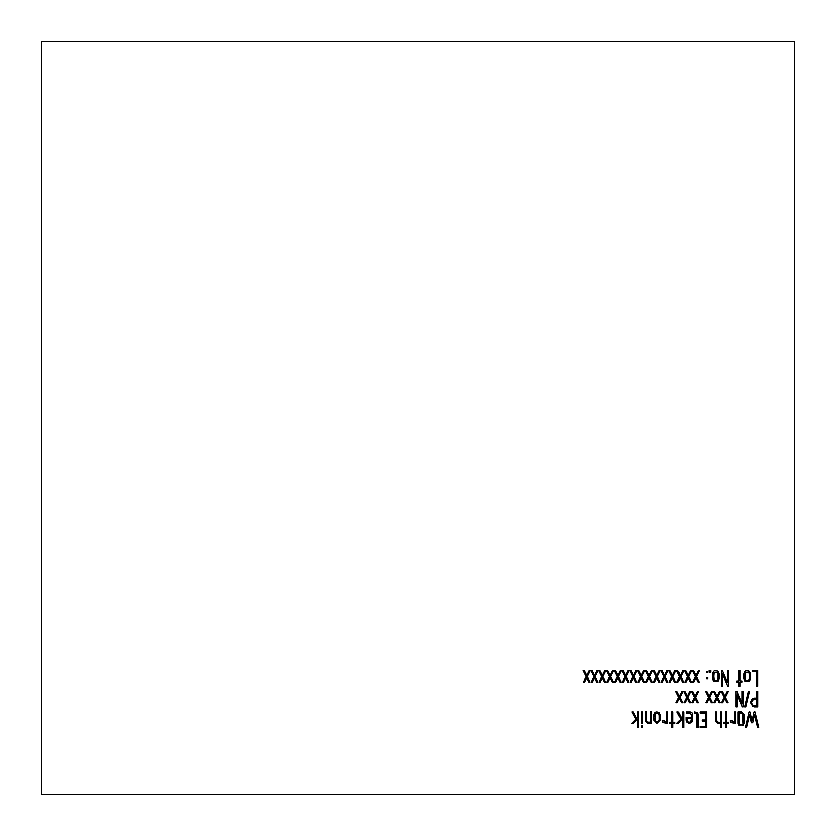 <?xml version="1.0" encoding="UTF-8"?>
<svg xmlns="http://www.w3.org/2000/svg" width="836" height="836" viewBox="0 0 836 836"><rect width="100%" height="100%" fill="white"/><g stroke="black" fill="none" stroke-linecap="round" stroke-linejoin="round"><path stroke-width="1.25" d="M41.8 41.8L41.8 794.2L794.2 794.2L794.2 41.8L41.8 41.8L794.2 41.8L794.2 794.2L41.8 794.2L41.8 41.8M593.79 676.669L590.791 670.608L591.94 670.608L594.459 675.519L596.862 670.608L597.959 670.608L594.96 676.617L597.677 682.019L596.528 682.019L594.386 677.756L592.264 682.019L591.115 682.019L593.79 676.669L591.115 682.019L592.264 682.019L594.386 677.756L596.528 682.019L597.677 682.019L594.96 676.617L597.959 670.608L596.862 670.608L594.459 675.519L591.94 670.608L590.791 670.608L593.79 676.669M609.423 676.669L606.413 670.608L607.563 670.608L610.092 675.519L612.506 670.608L613.603 670.608L610.593 676.617L613.31 682.019L612.161 682.019L610.029 677.756L607.908 682.019L606.758 682.019L609.423 676.669L606.758 682.019L607.908 682.019L610.029 677.756L612.161 682.019L613.31 682.019L610.593 676.617L613.603 670.608L612.506 670.608L610.092 675.519L607.563 670.608L606.413 670.608L609.423 676.669M625.014 676.669L622.005 670.608L623.154 670.608L625.683 675.519L628.097 670.608L629.194 670.608L626.185 676.617L628.902 682.019L627.752 682.019L625.621 677.756L623.489 682.019L622.35 682.019L625.014 676.669L622.35 682.019L623.489 682.019L625.621 677.756L627.752 682.019L628.902 682.019L626.185 676.617L629.194 670.608L628.097 670.608L625.683 675.519L623.154 670.608L622.005 670.608L625.014 676.669M640.606 676.669L637.607 670.608L638.756 670.608L641.285 675.519L643.689 670.608L644.786 670.608L641.776 676.617L644.493 682.019L643.344 682.019L641.212 677.756L639.08 682.019L637.941 682.019L640.606 676.669L637.941 682.019L639.08 682.019L641.212 677.756L643.344 682.019L644.493 682.019L641.776 676.617L644.786 670.608L643.689 670.608L641.285 675.519L638.756 670.608L637.607 670.608L640.606 676.669M656.197 676.669L653.198 670.608L654.348 670.608L656.877 675.519L659.28 670.608L660.377 670.608L657.368 676.617L660.085 682.019L658.935 682.019L656.803 677.756L654.672 682.019L653.522 682.019L656.197 676.669L653.522 682.019L654.672 682.019L656.803 677.756L658.935 682.019L660.085 682.019L657.368 676.617L660.377 670.608L659.28 670.608L656.877 675.519L654.348 670.608L653.198 670.608L656.197 676.669M671.83 676.669L668.831 670.608L669.97 670.608L672.499 675.519L674.913 670.608L676.01 670.608L673.011 676.617L675.707 682.019L674.579 682.019L672.437 677.756L670.305 682.019L669.166 682.019L671.83 676.669L669.166 682.019L670.305 682.019L672.437 677.756L674.579 682.019L675.707 682.019L673.011 676.617L676.01 670.608L674.913 670.608L672.499 675.519L669.97 670.608L668.831 670.608L671.83 676.669M687.422 676.669L684.423 670.608L685.562 670.608L688.091 675.519L690.505 670.608L691.602 670.608L688.592 676.617L691.309 682.019L690.17 682.019L688.028 677.756L685.907 682.019L684.757 682.019L687.422 676.669L684.757 682.019L685.907 682.019L688.028 677.756L690.17 682.019L691.309 682.019L688.592 676.617L691.602 670.608L690.505 670.608L688.091 675.519L685.562 670.608L684.423 670.608L687.422 676.669M706.556 672.677L706.556 671.58L707.664 671.58L707.664 672.677L706.556 672.677L706.556 671.58L706.556 672.677L707.664 672.677L707.664 671.58L706.556 671.58L707.664 671.58L707.664 672.677L706.556 672.677M709.032 672.301L709.032 670.608L710.736 670.608L710.736 672.301L709.032 672.301L709.032 670.608L709.032 672.301L710.736 672.301L710.736 670.608L709.032 670.608L710.736 670.608L710.736 672.301L709.032 672.301M722.482 686.189L721.301 686.189L721.301 670.556L722.241 670.556L727.383 682.646L727.383 670.556L728.501 670.556L728.501 686.189L727.623 686.157L722.482 674.067L722.482 686.189L721.301 686.189L721.301 670.556L721.301 686.189L722.482 686.189L722.482 674.067L727.623 686.157L728.501 686.189L728.501 670.556L727.383 670.556L727.383 682.646L722.241 670.556L721.301 670.556L722.241 670.556M743.998 673.847C744.792 670.556 746.663 669.772 749.62 671.507L750.613 673.879L749.62 671.507C746.663 669.772 744.792 670.556 743.998 673.847C744.792 670.556 746.663 669.772 749.62 671.507L750.613 673.879L750.613 678.644L749.641 681.037L744.949 681.027L743.998 678.644L743.998 673.847L743.998 678.644L744.949 681.027L743.998 678.644M678.78 697.328L675.77 691.257L676.92 691.267L679.438 696.179L681.862 691.267L682.96 691.257L679.95 697.276L682.657 702.679L681.518 702.679L679.386 698.415L677.244 702.679L676.115 702.679L678.78 697.328L676.115 702.679L677.244 702.679L679.386 698.415L681.518 702.679L682.657 702.679L679.95 697.276L682.96 691.257L681.862 691.267L679.438 696.179L676.92 691.267L675.77 691.257L678.78 697.328M694.371 697.328L691.362 691.257L692.511 691.267L695.029 696.179L697.443 691.267L698.551 691.257L695.542 697.276L698.259 702.679L697.109 702.679L694.977 698.415L692.845 702.679L691.696 702.679L694.371 697.328L691.696 702.679L692.845 702.679L694.977 698.415L697.109 702.679L698.259 702.679L695.542 697.276L698.551 691.257L697.443 691.267L695.029 696.179L692.511 691.267L691.362 691.257L694.371 697.328M716.316 697.328L713.307 691.257L714.456 691.267L716.974 696.179L719.388 691.267L720.486 691.257L717.487 697.276L720.193 702.679L719.054 702.679L716.901 698.415L714.78 702.679L713.641 702.679L716.316 697.328L713.641 702.679L714.78 702.679L716.901 698.415L719.054 702.679L720.193 702.679L717.487 697.276L720.486 691.257L719.388 691.267L716.974 696.179L714.456 691.267L713.307 691.257L716.316 697.328M737.174 706.848L735.993 706.848L735.993 691.215L736.934 691.215L742.086 703.306L742.086 691.215L743.194 691.215L743.194 706.848L742.337 706.817L737.174 694.716L737.174 706.848L735.993 706.848L735.993 691.215L735.993 706.848L737.174 706.848L737.174 694.716L742.337 706.817L743.194 706.848L743.194 691.215L742.086 691.215L742.086 703.306L736.934 691.215L735.993 691.215L736.934 691.215M756.779 691.215L757.886 691.215L757.886 706.848L753.1 706.577L750.613 702.501L751.898 699.147L754.323 698.081L756.779 698.081L756.779 691.215L757.886 691.215L757.886 706.848L757.886 691.215L756.779 691.215L756.779 698.081L754.323 698.081L751.898 699.147L750.613 702.501L753.1 706.577L757.886 706.848L754.375 706.848M641.463 723.265L641.463 711.917L642.57 711.917L642.57 723.265L641.463 723.265L641.463 711.917L641.463 723.265L642.57 723.265L642.57 711.917L641.463 711.917L642.57 711.917L642.57 723.265L641.463 723.265M651.474 711.854L651.474 723.339L648.036 723.339L645.371 720.904L645.371 711.833L646.489 711.833L646.489 720.256L646.845 721.729L647.973 722.147L650.366 722.147L650.366 711.833L651.474 711.854L651.474 723.339L651.474 711.854L650.366 711.833L650.366 722.147L647.973 722.147L646.845 721.729L646.489 720.256L646.489 711.833L645.371 711.833L645.371 720.904L648.036 723.339L651.474 723.339L648.036 723.339L645.371 720.904L648.036 723.339M666.637 711.917L667.745 711.917L667.745 723.297L663.188 722.628L662.384 721.259L662.384 720.287L663.491 720.287L666.637 722.179L666.637 711.917L667.745 711.917L667.745 723.297L663.188 722.628L662.384 721.259L663.188 722.628L667.745 723.297L667.745 711.917L666.637 711.917L666.637 722.179L662.384 720.287L663.491 720.287M678.33 723.297L676.878 723.297L680.901 719.2L677.035 711.917L678.299 711.917L681.737 718.417L682.573 717.581L682.573 711.917L683.681 711.917L683.681 727.508L682.573 727.508L682.573 719.033L678.33 723.297L676.878 723.297L678.33 723.297L682.573 719.033L682.573 727.508L683.681 727.508L683.681 711.917L682.573 711.917L682.573 717.581L681.737 718.417L678.299 711.917L677.035 711.917L680.901 719.2L676.878 723.297M696.848 727.508L696.848 714.101L695.907 713.118L694.361 713.024L694.361 711.917L697.433 712.512L697.945 714.101L697.945 727.508L696.848 727.508L696.848 714.101L696.848 727.508L697.945 727.508L697.945 714.101L697.433 712.512L694.361 711.917L694.361 713.024L695.907 713.118L696.848 714.101L696.848 727.508L697.945 727.508L697.945 714.101L697.433 712.512L694.361 711.917L694.361 713.024L695.907 713.118L694.361 713.024M720.308 723.339L717.967 723.339L715.282 720.956L715.282 711.917L716.4 711.917L716.4 720.475L718.218 722.262L720.308 722.262L720.308 711.917L721.416 711.917L721.416 727.498L720.308 727.508L720.308 723.339L720.308 727.508L721.416 727.498L721.416 711.917L720.308 711.917L720.308 722.262L718.218 722.262L716.4 720.475L716.4 711.917L715.282 711.917L715.282 720.956L717.967 723.339L720.308 723.339M734.499 711.917L735.607 711.917L735.607 723.297L731.061 722.628L730.236 721.259L730.236 720.287L731.343 720.287L734.499 722.179L734.499 711.917L735.607 711.917L735.607 723.297L731.061 722.628L730.236 721.259L731.061 722.628L735.607 723.297L735.607 711.917L734.499 711.917L734.499 722.179L730.236 720.287L731.343 720.287M743.11 725.334L742.002 725.334L742.002 724.237L743.11 724.237L743.11 725.334L742.002 725.334L743.11 725.334L743.11 724.237L742.002 724.237L742.002 725.334L742.002 724.237L743.11 724.237L743.11 725.334M746.652 727.519L745.513 727.508L749.192 711.875L750.049 711.896L752.139 720.642L754.187 711.864L755.138 711.875L758.869 727.508L757.729 727.519L754.626 714.885L752.839 722.732L751.48 722.753L749.683 714.822L746.652 727.519L745.513 727.508L746.652 727.519L749.683 714.822L751.48 722.753L752.839 722.732L754.626 714.885L757.729 727.519L758.869 727.508L755.138 711.875L754.187 711.864L752.139 720.642L750.049 711.896L749.192 711.875L745.513 727.508L749.192 711.875L750.049 711.896M740.079 725.334L738.972 725.334L738.972 724.237L740.079 724.237L740.079 725.334L738.972 725.334L740.079 725.334L740.079 724.237L738.972 724.237L738.972 725.334L738.972 724.237L740.079 724.237L740.079 725.334M739.149 723.339L738.042 723.339L738.042 711.875L741.511 711.875L744.176 714.299L744.176 723.339L743.058 723.339L743.058 714.937L742.682 713.453L741.563 712.983L739.149 712.983L739.149 723.339L738.042 723.339L738.042 711.875L738.042 723.339L739.149 723.339L739.149 712.983L742.682 713.453L743.058 723.339L744.176 723.339L744.176 714.299L741.511 711.875L738.042 711.875L741.511 711.875L744.176 714.299L741.511 711.875M723.422 723.339L723.422 722.231L725.512 722.231L725.512 711.875L726.609 711.875L726.609 722.231L728.616 722.231L728.616 723.339L726.609 723.339L726.609 727.508L725.512 727.508L725.512 723.339L723.422 723.339L723.422 722.231L723.422 723.339L725.512 723.339L725.512 727.508L726.609 727.508L726.609 723.339L728.616 723.339L728.616 722.231L726.609 722.231L726.609 711.875L725.512 711.875L725.512 722.231L723.422 722.231M700.035 712.983L700.035 711.917L706.639 711.917L706.639 727.466L700.035 727.466L700.035 726.359L705.532 726.359L705.532 721.081L702.125 721.081L702.125 719.974L705.532 719.974L705.532 712.983L700.035 712.983L700.035 711.917L700.035 712.983L705.532 712.983L705.532 719.974L702.125 719.974L702.125 721.081L705.532 721.081L705.532 726.359L700.035 726.359L700.035 727.466L706.639 727.466L706.639 711.917L700.035 711.917L706.639 711.917L706.639 727.466L700.035 727.466L700.035 726.359M686.147 713.024L689.637 713.024L686.147 713.024L686.147 711.917L690.118 711.917L692.145 713.014L692.532 720.078L691.581 722.398L689.209 723.339L686.92 722.45L685.98 720.204L685.98 717.246L691.382 717.246L691.382 714.738L689.637 713.024L686.147 713.024L686.147 711.917L686.147 713.024L689.637 713.024L691.382 714.738L691.382 717.246L685.98 717.246L685.98 720.204L686.92 722.45L689.209 723.339L691.581 722.398L692.532 720.078L692.145 713.014L690.118 711.917L686.147 711.917L690.118 711.917L692.145 713.014L690.118 711.917M669.74 723.339L669.74 722.231L671.83 722.231L671.83 711.875L672.949 711.875L672.949 722.231L674.955 722.231L674.955 723.339L672.949 723.339L672.949 727.508L671.83 727.508L671.83 723.339L669.74 723.339L669.74 722.231L669.74 723.339L671.83 723.339L671.83 727.508L672.949 727.508L672.949 723.339L674.955 723.339L674.955 722.231L672.949 722.231L672.949 711.875L671.83 711.875L671.83 722.231L669.74 722.231M653.815 715.167C654.63 711.875 656.5 711.091 659.437 712.836L660.419 715.188L660.419 719.974L657.075 723.339L653.815 719.974L653.815 715.167L653.815 719.974L657.075 723.339L660.419 719.974L660.419 715.188L659.437 712.836C656.5 711.091 654.63 711.875 653.815 715.167C654.63 711.875 656.5 711.091 659.437 712.836L660.419 715.188M641.463 727.508L641.463 725.857L642.57 725.857L642.57 727.508L641.463 727.508L641.463 725.857L641.463 727.508L642.57 727.508L642.57 725.857L641.463 725.857L642.57 725.857L642.57 727.508L641.463 727.508M633.26 723.297L631.817 723.297L635.841 719.2L631.974 711.917L633.228 711.917L636.666 718.417L637.502 717.581L637.502 711.917L638.6 711.917L638.6 727.508L637.502 727.508L637.502 719.033L633.26 723.297L631.817 723.297L633.26 723.297L637.502 719.033L637.502 727.508L638.6 727.508L638.6 711.917L637.502 711.917L637.502 717.581L636.666 718.417L633.228 711.917L631.974 711.917L635.841 719.2L631.817 723.297M745.9 706.848L744.761 706.848L748.533 691.173L749.662 691.173L745.9 706.848L744.761 706.848L745.9 706.848L749.662 691.173L748.533 691.173L744.761 706.848L748.533 691.173L749.662 691.173L745.9 706.848M724.101 697.328L721.102 691.257L722.252 691.267L724.781 696.179L727.184 691.267L728.281 691.257L725.272 697.276L727.989 702.679L726.839 702.679L724.707 698.415L722.576 702.679L721.437 702.679L724.101 697.328L721.437 702.679L722.576 702.679L724.707 698.415L726.839 702.679L727.989 702.679L725.272 697.276L728.281 691.257L727.184 691.267L724.781 696.179L722.252 691.267L721.102 691.257L724.101 697.328M708.479 697.328L705.469 691.257L706.619 691.267L709.137 696.179L711.551 691.267L712.638 691.257L709.649 697.276L712.356 702.679L711.217 702.679L709.064 698.415L706.942 702.679L705.803 702.679L708.479 697.328L705.803 702.679L706.942 702.679L709.064 698.415L711.217 702.679L712.356 702.679L709.649 697.276L712.638 691.257L711.551 691.267L709.137 696.179L706.619 691.267L705.469 691.257L708.479 697.328M686.575 697.328L683.576 691.257L684.715 691.267L687.244 696.179L689.648 691.267L690.745 691.257L687.735 697.276L690.452 702.679L689.313 702.679L687.171 698.415L685.05 702.679L683.9 702.679L686.575 697.328L683.9 702.679L685.05 702.679L687.171 698.415L689.313 702.679L690.452 702.679L687.735 697.276L690.745 691.257L689.648 691.267L687.244 696.179L684.715 691.267L683.576 691.257L686.575 697.328M752.348 671.663L752.348 670.556L757.844 670.556L757.844 686.189L756.747 686.189L756.747 671.663L752.348 671.663L752.348 670.556L752.348 671.663L756.747 671.663L756.747 686.189L757.844 686.189L757.844 670.556L752.348 670.556L757.844 670.556L757.844 686.189L756.747 686.189M736.84 682.019L736.84 680.901L738.93 680.901L738.93 670.556L740.038 670.556L740.038 680.901L742.034 680.901L742.034 682.019L740.038 682.019L740.038 686.189L738.93 686.189L738.93 682.019L736.84 682.019L736.84 680.901L736.84 682.019L738.93 682.019L738.93 686.189L740.038 686.189L740.038 682.019L742.034 682.019L742.034 680.901L740.038 680.901L740.038 670.556L738.93 670.556L738.93 680.901L736.84 680.901M712.439 673.847C713.244 670.545 715.114 669.761 718.051 671.507L719.044 673.879L718.051 671.507C715.114 669.761 713.244 670.545 712.439 673.847C713.244 670.545 715.114 669.761 718.051 671.507L719.044 673.879L719.044 678.644L718.072 681.037L713.38 681.027L712.439 678.644L712.439 673.847L712.439 678.644L713.38 681.027L712.439 678.644M706.556 678.644L706.556 677.547L707.664 677.547L707.664 678.644L706.556 678.644L706.556 677.547L706.556 678.644L707.664 678.644L707.664 677.547L706.556 677.547L707.664 677.547L707.664 678.644L706.556 678.644M695.228 676.669L692.218 670.608L693.368 670.608L695.886 675.519L698.311 670.608L699.398 670.608L696.388 676.617L699.105 682.019L697.966 682.019L695.813 677.756L693.692 682.019L692.553 682.019L695.228 676.669L692.553 682.019L693.692 682.019L695.813 677.756L697.966 682.019L699.105 682.019L696.388 676.617L699.398 670.608L698.311 670.608L695.886 675.519L693.368 670.608L692.218 670.608L695.228 676.669M679.637 676.669L676.627 670.608L677.777 670.608L680.305 675.519L682.698 670.608L683.806 670.608L680.797 676.617L683.514 682.019L682.364 682.019L680.232 677.756L678.1 682.019L676.951 682.019L679.637 676.669L676.951 682.019L678.1 682.019L680.232 677.756L682.364 682.019L683.514 682.019L680.797 676.617L683.806 670.608L682.698 670.608L680.305 675.519L677.777 670.608L676.627 670.608L679.637 676.669M663.993 676.669L660.994 670.608L662.133 670.608L664.662 675.519L667.076 670.608L668.173 670.608L665.174 676.617L667.87 682.019L666.741 682.019L664.599 677.756L662.467 682.019L661.328 682.019L663.993 676.669L661.328 682.019L662.467 682.019L664.599 677.756L666.741 682.019L667.87 682.019L665.174 676.617L668.173 670.608L667.076 670.608L664.662 675.519L662.133 670.608L660.994 670.608L663.993 676.669M648.412 676.669L645.402 670.608L646.552 670.608L649.07 675.519L651.484 670.608L652.582 670.608L649.582 676.617L652.279 682.019L651.15 682.019L648.997 677.756L646.876 682.019L645.737 682.019L648.412 676.669L645.737 682.019L646.876 682.019L648.997 677.756L651.15 682.019L652.279 682.019L649.582 676.617L652.582 670.608L651.484 670.608L649.07 675.519L646.552 670.608L645.402 670.608L648.412 676.669M632.821 676.669L629.811 670.608L630.961 670.608L633.479 675.519L635.893 670.608L636.98 670.608L633.981 676.617L636.698 682.019L635.559 682.019L633.406 677.756L631.284 682.019L630.145 682.019L632.821 676.669L630.145 682.019L631.284 682.019L633.406 677.756L635.559 682.019L636.698 682.019L633.981 676.617L636.98 670.608L635.893 670.608L633.479 675.519L630.961 670.608L629.811 670.608L632.821 676.669M617.229 676.669L614.22 670.608L615.369 670.608L617.888 675.519L620.291 670.608L621.388 670.608L618.389 676.617L621.106 682.019L619.957 682.019L617.814 677.756L615.693 682.019L614.544 682.019L617.229 676.669L614.544 682.019L615.693 682.019L617.814 677.756L619.957 682.019L621.106 682.019L618.389 676.617L621.388 670.608L620.291 670.608L617.888 675.519L615.369 670.608L614.22 670.608L617.229 676.669M601.586 676.669L598.576 670.608L599.725 670.608L602.254 675.519L604.668 670.608L605.766 670.608L602.756 676.617L605.463 682.019L604.323 682.019L602.192 677.756L600.049 682.019L598.921 682.019L601.586 676.669L598.921 682.019L600.049 682.019L602.192 677.756L604.323 682.019L605.463 682.019L602.756 676.617L605.766 670.608L604.668 670.608L602.254 675.519L599.725 670.608L598.576 670.608L601.586 676.669M585.994 676.669L582.985 670.608L584.134 670.608L586.663 675.519L589.077 670.608L590.174 670.608L587.165 676.617L589.871 682.019L588.743 682.019L586.59 677.756L584.458 682.019L583.329 682.019L585.994 676.669L583.329 682.019L584.458 682.019L586.59 677.756L588.743 682.019L589.871 682.019L587.165 676.617L590.174 670.608L589.077 670.608L586.663 675.519L584.134 670.608L582.985 670.608L585.994 676.669M744.949 681.027L749.641 681.037L750.613 678.644L750.613 673.879M713.38 681.027L718.072 681.037L719.044 678.644L719.044 673.879M754.187 711.864L755.138 711.875L758.869 727.508L757.729 727.519M752.839 722.732L751.48 722.753M744.176 714.299L744.176 723.339L743.058 723.339L743.058 714.937L743.058 723.339M743.058 714.937L742.682 713.453M734.499 722.179L733.559 722.179M725.512 711.875L726.609 711.875M728.616 722.231L728.616 723.339M726.609 727.508L725.512 727.508M715.282 720.956L717.967 723.339L715.282 720.956L715.282 711.917L716.4 711.917L716.4 720.475L716.4 711.917M720.308 722.262L718.218 722.262M720.308 711.917L721.416 711.917L721.416 727.498M702.125 721.081L702.125 719.974M691.581 722.398L692.532 720.078L691.581 722.398M692.145 713.014L692.532 714.644M686.92 722.45L685.98 720.204L685.98 717.246M691.382 717.246L691.382 714.738M677.035 711.917L678.299 711.917M682.573 711.917L683.681 711.917L683.681 727.508L682.573 727.508M671.83 711.875L672.949 711.875M674.955 722.231L674.955 723.339M672.949 727.508L671.83 727.508M666.637 722.179L665.686 722.179M660.419 719.974L657.075 723.339L653.815 719.974M645.371 720.904L645.371 711.833L646.489 711.833L646.489 720.256L646.489 711.833M650.366 722.147L647.973 722.147M631.974 711.917L633.228 711.917M637.502 711.917L638.6 711.917L638.6 727.508L637.502 727.508M753.1 706.577L750.613 702.501M751.898 699.147L754.323 698.081M742.086 691.215L743.194 691.215L743.194 706.848L742.337 706.817M721.102 691.257L722.252 691.267M727.184 691.267L728.281 691.257M727.989 702.679L726.839 702.679M722.576 702.679L721.437 702.679M713.307 691.257L714.456 691.267M719.388 691.267L720.486 691.257M720.193 702.679L719.054 702.679M714.78 702.679L713.641 702.679M705.469 691.257L706.619 691.267M711.551 691.267L712.638 691.257M712.356 702.679L711.217 702.679M706.942 702.679L705.803 702.679M691.362 691.257L692.511 691.267M697.443 691.267L698.551 691.257M698.259 702.679L697.109 702.679M692.845 702.679L691.696 702.679M683.576 691.257L684.715 691.267M689.648 691.267L690.745 691.257M690.452 702.679L689.313 702.679M685.05 702.679L683.9 702.679M675.77 691.257L676.92 691.267M681.862 691.267L682.96 691.257M682.657 702.679L681.518 702.679M677.244 702.679L676.115 702.679M749.641 681.037L750.613 678.644M738.93 670.556L740.038 670.556M742.034 680.901L742.034 682.019M740.038 686.189L738.93 686.189M727.383 670.556L728.501 670.556L728.501 686.189L727.623 686.157M718.072 681.037L719.044 678.644M692.218 670.608L693.368 670.608M698.311 670.608L699.398 670.608M699.105 682.019L697.966 682.019M693.692 682.019L692.553 682.019M684.423 670.608L685.562 670.608M690.505 670.608L691.602 670.608M691.309 682.019L690.17 682.019M685.907 682.019L684.757 682.019M676.627 670.608L677.777 670.608M682.698 670.608L683.806 670.608M683.514 682.019L682.364 682.019M678.1 682.019L676.951 682.019M668.831 670.608L669.97 670.608M674.913 670.608L676.01 670.608M675.707 682.019L674.579 682.019M670.305 682.019L669.166 682.019M660.994 670.608L662.133 670.608M667.076 670.608L668.173 670.608M667.87 682.019L666.741 682.019M662.467 682.019L661.328 682.019M653.198 670.608L654.348 670.608M659.28 670.608L660.377 670.608M660.085 682.019L658.935 682.019M654.672 682.019L653.522 682.019M645.402 670.608L646.552 670.608M651.484 670.608L652.582 670.608M652.279 682.019L651.15 682.019M646.876 682.019L645.737 682.019M637.607 670.608L638.756 670.608M643.689 670.608L644.786 670.608M644.493 682.019L643.344 682.019M639.08 682.019L637.941 682.019M629.811 670.608L630.961 670.608M635.893 670.608L636.98 670.608M636.698 682.019L635.559 682.019M631.284 682.019L630.145 682.019M622.005 670.608L623.154 670.608M628.097 670.608L629.194 670.608M628.902 682.019L627.752 682.019M623.489 682.019L622.35 682.019M614.22 670.608L615.369 670.608M620.291 670.608L621.388 670.608M621.106 682.019L619.957 682.019M615.693 682.019L614.544 682.019M606.413 670.608L607.563 670.608M612.506 670.608L613.603 670.608M613.31 682.019L612.161 682.019M607.908 682.019L606.758 682.019M598.576 670.608L599.725 670.608M604.668 670.608L605.766 670.608M605.463 682.019L604.323 682.019M600.049 682.019L598.921 682.019M590.791 670.608L591.94 670.608M596.862 670.608L597.959 670.608M597.677 682.019L596.528 682.019M592.264 682.019L591.115 682.019M582.985 670.608L584.134 670.608M589.077 670.608L590.174 670.608M589.871 682.019L588.743 682.019M584.458 682.019L583.329 682.019M691.382 718.354L687.087 718.354L687.087 719.995C687.422 722.064 688.582 722.659 690.588 721.771L691.382 718.354L690.588 721.771C688.582 722.659 687.422 722.064 687.087 719.995L687.087 718.354L691.382 718.354L691.382 720.005M687.087 718.354L687.087 719.995C687.422 722.064 688.582 722.659 690.588 721.771M659.311 715.407L659.311 719.775L659.311 715.407L659.311 719.775L658.517 721.677L655.455 721.447L658.517 721.677L655.455 721.447L654.933 715.407L655.455 721.447L658.517 721.677L659.311 719.775L659.311 715.407L658.507 713.536L655.455 713.714L654.933 719.754L655.455 713.714L658.507 713.536L659.311 715.407L658.507 713.536M654.933 715.407L655.455 713.714M756.779 705.741L756.779 699.178L752.64 699.993L751.71 702.512L752.431 704.727L754.459 705.741L756.779 705.741L754.459 705.741L752.431 704.727L751.71 702.512L752.64 699.993L756.779 699.178L756.779 705.741L754.459 705.741M756.779 699.178L754.354 699.178M751.71 702.512L752.431 704.727L751.71 702.512L752.64 699.993M745.106 678.424L745.106 674.077L745.649 680.128L748.701 680.347L749.495 678.456L749.495 674.077L748.69 672.207L745.649 672.405L745.106 678.424L745.649 680.128L745.106 678.424L745.649 672.405L748.69 672.207L749.495 674.077L748.69 672.207M749.495 674.077L749.495 678.456L749.495 674.077L749.495 678.456L748.701 680.347L745.649 680.128M745.106 674.077L745.649 672.405M749.495 678.456L748.701 680.347M713.547 678.424L713.547 674.077L714.08 680.128L717.131 680.347L717.925 678.456L717.925 674.077L717.121 672.207L714.08 672.405L713.547 678.424L714.08 680.128L713.547 678.424L714.08 672.405L717.121 672.207L717.925 674.077L717.121 672.207M717.925 674.077L717.925 678.456L717.925 674.077L717.925 678.456L717.131 680.347L714.08 680.128M713.547 674.077L714.08 672.405M717.925 678.456L717.131 680.347"/></g></svg>
